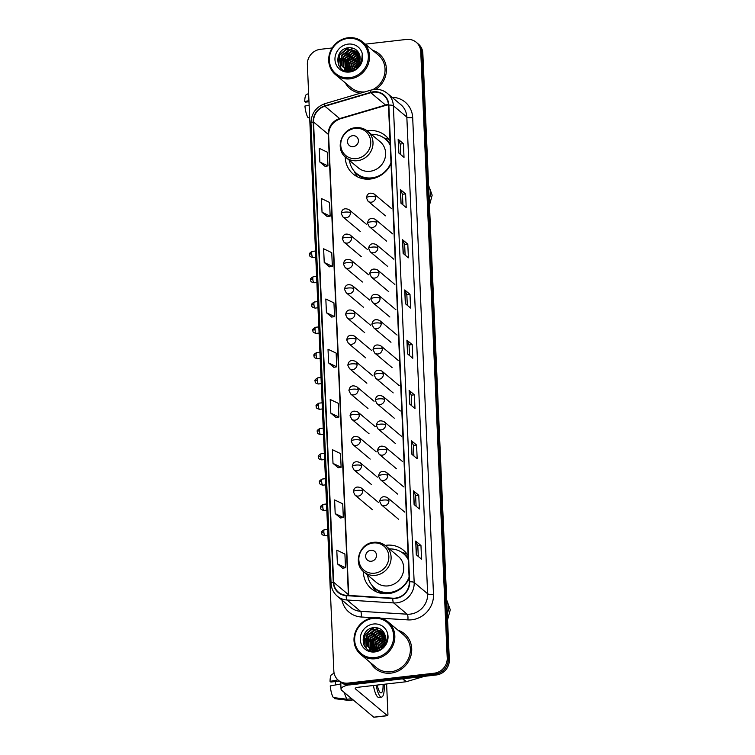 <?xml version="1.0" encoding="UTF-8"?>
<svg xmlns="http://www.w3.org/2000/svg" width="755" height="755" viewBox="0 0 755 755"><rect width="100%" height="100%" fill="white"/><g stroke="black" fill="none" stroke-linecap="round" stroke-linejoin="round"><path stroke-width="1.13" d="M408.144 555.689A25.047 23.339 -50 0 0 403.481 550.253A25.047 23.339 -50 0 0 386.334 545.252A25.047 23.339 -50 0 0 385.173 545.412M363.334 571.459A25.047 23.339 -50 0 0 371.3 588.645A25.047 23.339 -50 0 0 388.447 593.647A25.047 23.339 -50 0 0 409.125 578.321M390.042 141.091A25.047 23.339 -50 0 0 385.38 135.645A25.047 23.339 -50 0 0 368.232 130.643A25.047 23.339 -50 0 0 367.072 130.804M345.233 156.861A25.047 23.339 -50 0 0 353.189 174.037A25.047 23.339 -50 0 0 370.346 179.039A25.047 23.339 -50 0 0 391.024 163.722M332.162 47.961L320.365 49.32A14.175 13.213 -50 0 0 307.361 64.581L333.833 670.959A14.175 13.213 -50 0 0 338.334 680.264L340.439 682.029A14.175 13.213 -50 0 0 350.141 684.86L436.305 674.97A14.175 13.213 -50 0 0 449.319 659.71L422.838 53.331A14.175 13.213 -50 0 0 418.345 44.026L417.288 43.139A14.175 13.213 -50 0 1 421.79 52.444A14.175 13.213 -50 0 0 417.288 43.139L416.241 42.261A14.175 13.213 -50 0 0 406.53 39.43L365.335 44.158M338.334 680.264A14.175 13.213 -50 0 0 348.036 683.096L434.2 673.205A14.175 13.213 -50 0 0 447.215 657.945L448.262 658.832L421.79 52.444L448.262 658.832A14.175 13.213 -50 0 1 435.257 674.092A14.175 13.213 -50 0 0 448.262 658.832L449.319 659.71M348.036 683.096L349.093 683.983L435.257 674.092L349.093 683.983A14.175 13.213 -50 0 1 339.382 681.152A14.175 13.213 -50 0 0 349.093 683.983L350.141 684.86M345.328 82.89A22.688 21.14 -50 0 0 350.046 88.694A22.688 21.14 -50 0 0 360.418 93.205A22.688 21.14 -50 0 1 350.046 88.694A22.688 21.14 -50 0 1 345.328 82.89M353.925 54.492A22.688 21.14 -50 0 0 346.196 63.703A22.688 21.14 -50 0 1 353.925 54.492M370.648 662.786A22.688 21.14 -50 0 0 375.367 668.6A22.688 21.14 -50 0 0 390.901 673.13A22.688 21.14 -50 0 0 410.456 657.199A22.688 21.14 -50 0 0 404.52 633.832A22.688 21.14 -50 0 0 397.97 630.189A22.688 21.14 -50 0 1 404.52 633.832L404.52 633.832A22.688 21.14 -50 0 1 410.456 657.199A22.688 21.14 -50 0 1 390.901 673.13A22.688 21.14 -50 0 1 375.367 668.6A22.688 21.14 -50 0 1 370.648 662.786M379.236 634.398A22.688 21.14 -50 0 0 371.517 643.609A22.688 21.14 -50 0 1 379.236 634.398M373.319 92.186A15.128 14.09 130 0 1 383.672 95.205A15.128 14.09 130 0 1 388.466 105.134L409.286 581.841A15.128 14.09 130 0 1 392.883 598.187L346.262 595.28A15.128 14.09 130 0 1 338.438 592.194A15.128 14.09 130 0 1 333.644 582.265L313.542 121.989A15.128 14.09 130 0 1 324.914 106.219L370.809 92.695A15.128 14.09 130 0 1 373.319 92.186M373.3 91.817A15.506 14.439 -50 0 0 370.733 92.346L324.829 105.87A15.506 14.439 -50 0 0 313.183 122.027L333.276 582.313A15.506 14.439 -50 0 0 346.215 595.648L392.836 598.545A15.506 14.439 -50 0 0 409.644 581.794L388.834 105.087A15.506 14.439 -50 0 0 373.3 91.817M416.298 554.783L421.564 559.2L420.96 545.497L415.703 541.09L416.298 554.783M418.27 556.444L417.808 545.837L415.826 541.25A3.784 0.963 177.5 0 0 415.703 541.09M417.808 545.865L420.96 545.497M414.108 504.557L419.365 508.974L418.77 495.271L413.504 490.863L414.108 504.557M416.08 506.218L415.618 495.61L413.636 491.024A3.784 0.963 177.5 0 0 413.504 490.863M415.618 495.639L418.77 495.271M411.909 454.331L417.175 458.747L416.581 445.044L411.315 440.637L411.909 454.331M413.891 455.992L413.419 445.384L411.437 440.797A3.784 0.963 177.5 0 0 411.315 440.637M413.429 445.412L416.581 445.044M409.72 404.104L414.986 408.521L414.382 394.818L409.125 390.411L409.72 404.104M411.692 405.756L411.23 395.158L409.248 390.561A3.784 0.963 177.5 0 0 409.125 390.411M411.23 395.176L414.382 394.818M398.753 152.963L404.019 157.38L403.415 143.677L398.159 139.269L398.753 152.963M400.726 154.624L400.263 144.016L398.281 139.43A3.784 0.963 177.5 0 0 398.159 139.269M400.263 144.045L403.415 143.677M400.943 203.199L406.209 207.606L405.614 193.912L400.348 189.496L400.943 203.199M402.925 204.85L402.462 194.243L400.48 189.656A3.784 0.963 177.5 0 0 400.348 189.496M402.462 194.271L405.614 193.912M403.142 253.425L408.398 257.832L407.804 244.139L402.538 239.722L403.142 253.425M405.114 255.077L404.652 244.469L402.67 239.882A3.784 0.963 177.5 0 0 402.538 239.722M404.652 244.497L407.804 244.139M405.331 303.652L410.597 308.059L409.993 294.365L404.737 289.948L405.331 303.652M407.304 305.303L406.841 294.695L404.859 290.109A3.784 0.963 177.5 0 0 404.737 289.948M406.841 294.724L409.993 294.365M407.53 353.878L412.787 358.285L412.192 344.591L406.926 340.175L407.53 353.878M409.503 355.53L409.04 344.931L407.058 340.335A3.784 0.963 177.5 0 0 406.926 340.175M409.04 344.95L412.192 344.591M375.905 89.345A22.688 21.14 -50 0 0 379.199 53.926A22.688 21.14 -50 0 0 372.649 50.292A22.688 21.14 -50 0 1 379.199 53.926A22.688 21.14 -50 0 1 375.905 89.345M447.215 657.945L420.733 51.566A14.175 13.213 -50 0 0 416.241 42.261M333.002 463.391L341.128 467.279L340.524 453.576L332.408 449.697L333.002 463.391L338.259 467.751M335.192 513.617L343.317 517.505L342.723 503.802L334.597 499.923L335.192 513.617L340.458 517.977M337.391 563.843L345.516 567.732L344.912 554.028L336.787 550.15L337.391 563.843L342.647 568.204M326.424 312.712L334.55 316.59L333.946 302.897L325.83 299.008L326.424 312.712L331.681 317.072M324.235 262.485L332.351 266.364L331.756 252.67L323.631 248.782L324.235 262.485L329.491 266.845M322.036 212.259L330.161 216.138L329.567 202.444L321.441 198.556L322.036 212.259L327.302 216.619M319.846 162.023L327.972 165.911L327.368 152.208L319.242 148.329L319.846 162.023L325.103 166.383M330.813 413.164L338.929 417.053L338.334 403.349L330.209 399.47L330.813 413.164L336.069 417.524M328.614 362.938L336.739 366.817L336.145 353.123L328.019 349.235L328.614 362.938L333.88 367.298M336.739 366.817L333.823 367.308M334.55 316.59L331.634 317.081M332.351 266.364L329.444 266.855M330.161 216.138L327.245 216.619M327.972 165.911L325.056 166.393M338.929 417.053L336.022 417.534M341.128 467.279L338.212 467.76M343.317 517.505L340.401 517.987M345.516 567.732L342.6 568.213M308.937 100.689L304.727 101.463L305.539 102.142L308.984 101.746M308.625 93.648L306.587 94.403A12.288 3.18 83.5 0 0 304.727 101.463M309.682 117.865L308.04 117.657A12.288 3.18 83.5 0 1 304.926 106.03L309.135 105.247M309.352 118.761L309.39 118.771A12.288 3.18 83.5 0 0 309.418 118.771A12.288 3.18 83.5 0 1 309.352 118.761L309.314 117.818M349.697 77.708A20.319 18.932 -50 0 0 368.336 55.842A20.319 18.932 -50 0 0 347.98 38.439A20.319 18.932 -50 0 0 329.34 60.315A20.319 18.932 -50 0 0 349.697 77.708M349.999 78.841A21.272 19.819 -50 0 0 368.327 63.911A21.272 19.819 -50 0 0 362.768 41.997A21.272 19.819 -50 0 0 348.206 37.75A21.272 19.819 -50 0 0 329.878 52.69A21.272 19.819 -50 0 0 335.437 74.594A21.272 19.819 -50 0 0 349.999 78.841M372.762 89.666A21.272 19.819 -50 0 0 378.293 55.011L362.768 41.997M355.935 69.073L357.653 66.166M359.002 64.77L360.815 63.477M356.785 68.478L360.475 64.307M354.104 68.12L354.793 66.553L359.522 61.863M358.899 62.835L354.812 67.714L359.22 62.627M351.896 69.026L353.113 65.157L360.069 59.579M352.387 68.865L353.538 65.506L359.993 60.079M350.178 69.375L351.443 63.75L360.144 57.833M350.575 69.318L351.868 64.109L360.154 58.239M348.706 69.432L349.773 62.354L358.71 56.408L359.984 56.37M349.055 69.432L350.197 62.703L360.041 56.71M348.442 71.291L348.036 70.649M347.895 70.394L347.517 69.573M347.404 69.29L348.102 60.957L357.039 55.011L359.673 55.096M347.715 69.337L348.527 61.306L357.455 55.36L359.757 55.398M347.536 70.828L346.998 70.196M346.828 69.97L346.366 69.243M346.224 68.988L346.432 59.551L355.36 53.605L359.295 53.992M347.772 70.979L347.253 70.319M347.092 70.083L346.639 69.337M346.507 69.082L346.856 59.9L355.784 53.954L359.399 54.247L355.775 55.2M348.329 71.281L346.054 69.63M345.865 69.432L345.328 68.799M345.158 68.573L344.761 58.154L353.689 52.208L358.851 53.039M346.866 70.357L346.281 69.781M346.101 69.573L345.582 68.922M345.422 68.686L345.186 58.503L354.114 52.557L358.965 53.265M352.679 70.64L344.384 68.233M344.195 68.035L343.261 66.836L343.091 56.748L352.019 50.802L358.408 52.284M350.471 71.159L344.988 68.78M345.195 68.96L344.61 68.384M344.422 68.176L343.685 67.186L343.506 57.097L352.443 51.151L358.512 52.454M353.057 68.601A10.683 9.947 -50 0 0 359.71 55.266C358.03 50.245 354.529 47.725 349.188 47.697C333.361 48.226 334.701 73.594 349.707 71.253C353.963 70.791 357.398 68.733 360.022 65.072C362.06 61.825 362.768 58.399 362.136 54.785C362.164 61.816 359.144 66.421 353.057 68.601L350.414 69.347L343.317 67.384L341.59 65.44L341.42 55.351L350.348 49.405L358.219 52.019M350.839 69.696L343.317 67.384M343.525 67.554L342.015 65.789L341.836 55.7L350.773 49.755L358.078 51.887M361.485 60.145L360.418 64.411M348.225 44.101A14.458 13.477 -50 0 0 334.965 59.673A14.458 13.477 -50 0 0 349.452 72.046A14.458 13.477 -50 0 0 362.711 56.483A14.458 13.477 -50 0 0 348.225 44.101M358.096 52.227A21.272 19.819 -50 0 0 357.398 52.52M357.039 52.69A21.272 19.819 -50 0 0 355.303 53.614M354.397 54.171A21.272 19.819 -50 0 0 345.564 65.232M345.261 66.1A21.272 19.819 -50 0 0 344.856 67.535M344.639 68.478A21.272 19.819 -50 0 0 344.327 70.451M335.437 74.594L350.962 87.608A21.272 19.819 -50 0 0 364.712 91.94M338.74 65.374L339.807 55.049L348.782 47.725M341.807 61.532L343.148 57.852L347.206 53.029M343.478 62.929L344.818 59.258L348.876 54.426M345.375 70.819L344.941 68.752M344.856 67.714L346.488 60.655L350.546 55.832M354.104 53.794L357.766 52.859M346.772 71.14L346.611 70.149M346.526 69.082L348.159 62.061L352.217 57.229M348.197 70.479L348.187 69.696M348.197 69.394L349.829 63.458L353.887 58.635M357.445 56.597L359.88 55.861M349.867 70.8L349.952 69.771M350.009 69.394L351.5 64.855L355.558 60.032M359.116 58.003L360.135 57.635M351.679 70.791L353.17 66.261L357.228 61.438M353.793 70.224L354.633 68.082M338.334 64.505L339.59 54.879L347.479 47.914M340.816 68.158L340.297 58.588M347.508 50.056L353.614 48.395M349.659 70.772L349.725 69.781M349.773 69.413L350.32 66.997M357.53 58.456L360.126 57.399M353.491 70.347L353.661 69.8M353.208 146.649A5.672 5.285 -50 0 0 358.417 140.543A5.672 5.285 -50 0 0 352.736 135.683A5.672 5.285 -50 0 0 347.526 141.789A5.672 5.285 -50 0 0 353.208 146.649M345.743 157.304L358.351 167.884A17.016 15.855 -50 0 0 370.007 171.281A17.016 15.855 -50 0 0 384.673 159.333A17.016 15.855 -50 0 0 380.218 141.808L367.609 131.228C364.146 128.425 360.154 127.246 355.614 127.699C341.477 128.567 334.616 148.971 345.743 157.304A17.016 15.855 -50 0 0 357.389 160.711A17.016 15.855 -50 0 0 372.055 148.763A17.016 15.855 -50 0 0 367.609 131.228M349.48 160.438A22.452 20.913 -50 0 0 356.445 173.367A22.452 20.913 -50 0 0 371.809 177.859A22.452 20.913 -50 0 0 390.977 162.599M390.222 145.205A22.452 20.913 -50 0 0 385.286 138.967A22.452 20.913 -50 0 0 371.337 134.362M356.445 173.367L356.964 173.81A22.452 20.913 -50 0 0 372.338 178.293A22.452 20.913 -50 0 0 378.104 176.83M390.193 144.62A22.452 20.913 -50 0 0 385.814 139.401L385.286 138.967M357.898 177.047A24.575 22.895 130 0 1 354.803 172.451L354.076 171.017M389.165 139.76A24.575 22.895 130 0 0 387.353 138.769L383.785 137.901M371.318 561.248A5.672 5.285 -50 0 0 376.518 555.142A5.672 5.285 -50 0 0 370.837 550.291A5.672 5.285 -50 0 0 365.637 556.397A5.672 5.285 -50 0 0 371.318 561.248M363.844 571.913L376.462 582.483A17.016 15.855 -50 0 0 388.108 585.889A17.016 15.855 -50 0 0 402.774 573.942A17.016 15.855 -50 0 0 398.319 556.407L385.711 545.837C382.247 543.034 378.255 541.854 373.716 542.307C359.588 543.166 352.717 563.579 363.844 571.913A17.016 15.855 -50 0 0 375.499 575.31A17.016 15.855 -50 0 0 390.156 563.362A17.016 15.855 -50 0 0 385.711 545.837M367.581 575.046A22.452 20.913 -50 0 0 374.546 587.975A22.452 20.913 -50 0 0 389.91 592.458A22.452 20.913 -50 0 0 409.078 577.207M408.323 559.804A22.452 20.913 -50 0 0 403.387 553.566A22.452 20.913 -50 0 0 389.438 548.97M374.546 587.975L375.075 588.419A22.452 20.913 -50 0 0 390.439 592.901A22.452 20.913 -50 0 0 396.205 591.439M408.295 559.228A22.452 20.913 -50 0 0 403.916 554.01L403.387 553.566M375.999 591.656A24.575 22.895 130 0 1 372.904 587.06L372.177 585.616M407.266 554.359A24.575 22.895 130 0 0 405.454 553.377L401.886 552.5M348.404 684.955A18.903 4.813 177.5 0 0 341.034 689.126A18.903 4.813 177.5 0 0 341.779 690.381L373.753 717.184L387.353 715.627L355.388 688.824A4.728 1.208 -2.5 0 1 355.199 688.503A4.728 1.208 -2.5 0 1 358.606 687.201L406.02 681.756L402.557 678.849M387.353 715.627A2.359 0.613 83.5 0 0 387.523 715.683A2.359 0.613 83.5 0 0 387.91 713.89L386.607 683.983M423.281 676.471A2.359 2.199 130 0 1 422.366 676.971L406.416 681.671A2.359 2.199 130 0 1 406.02 681.756M335.767 684.908A9.456 2.454 83.5 0 0 335.078 681.557M337.919 679.906L330.048 681.369L330.86 682.039L339.297 681.076M373.423 685.493A16.072 4.162 83.5 0 0 378.878 697.431L381.596 697.11A16.072 4.162 83.5 0 0 384.238 684.898A16.072 4.162 83.5 0 0 384.201 684.256M376.141 685.181A16.072 4.162 83.5 0 0 381.596 697.11M344.403 692.58A15.6 4.039 83.5 0 0 347.102 699.243L333.351 697.563A12.288 3.18 83.5 0 1 330.246 685.927L340.807 683.973M351.717 698.715L347.102 699.243M334.635 697.714L334.673 698.668L348.423 700.347L353.029 699.819M348.423 700.347A15.6 4.039 83.5 0 0 348.631 700.395A15.6 4.039 83.5 0 0 348.885 700.395L353.142 699.904M334.182 673.469L331.907 674.3A12.288 3.18 83.5 0 0 330.048 681.369M377.273 685.049A11.816 3.058 83.5 0 0 381.115 692.892A11.816 3.058 83.5 0 0 383.068 684.389M375.018 657.614A20.319 18.932 -50 0 0 393.657 635.738A20.319 18.932 -50 0 0 373.3 618.345A20.319 18.932 -50 0 0 354.661 640.212A20.319 18.932 -50 0 0 375.018 657.614M375.32 658.747A21.272 19.819 -50 0 0 393.648 643.807A21.272 19.819 -50 0 0 388.089 621.903A21.272 19.819 -50 0 0 373.527 617.647A21.272 19.819 -50 0 0 355.19 632.586A21.272 19.819 -50 0 0 360.758 654.5A21.272 19.819 -50 0 0 375.32 658.747M360.758 654.5L376.283 667.514A21.272 19.819 -50 0 0 390.845 671.761A21.272 19.819 -50 0 0 409.172 656.822A21.272 19.819 -50 0 0 403.614 634.917L388.089 621.903M381.256 648.979L382.974 646.063M384.323 644.666L386.135 643.373M382.106 648.375L385.796 644.204M379.416 648.016L380.105 646.459L384.842 641.759M384.219 642.731L380.133 647.611L384.54 642.524M377.217 648.923L378.434 645.053L385.39 639.476M377.708 648.762L378.859 645.402L385.314 639.976M375.499 649.272L376.764 643.656L385.465 637.73M375.896 649.215L377.179 644.006L385.475 638.135M374.027 649.328L375.093 642.25L384.021 636.305L385.305 636.267M374.376 649.338L375.509 642.599L385.361 636.616M373.763 651.188L373.357 650.546M373.215 650.291L372.828 649.479M372.715 649.187L373.423 640.853L382.351 634.908L384.984 634.993M373.036 649.234L373.838 641.203L382.776 635.257L385.069 635.295M372.857 650.734L372.319 650.093M372.149 649.866L371.686 649.149M371.545 648.894L371.753 639.447L380.68 633.502L384.616 633.889M373.083 650.876L372.574 650.215M372.404 649.989L371.96 649.243M377.538 637.135L373.48 641.958L371.847 648.979L372.168 639.806L381.105 633.86L384.71 634.153L381.096 635.097M373.649 651.188L371.375 649.526M371.186 649.328L370.648 648.696M370.478 648.47L370.082 638.051L379.01 632.105L384.163 632.935M372.187 650.253L371.602 649.678M371.413 649.479L370.894 648.819M370.733 648.583L370.497 638.4L379.425 632.454L384.286 633.162M377.991 650.546L369.705 648.13M369.516 647.932L368.582 646.733L368.412 636.654L377.34 630.708L383.719 632.19M375.792 651.065L370.299 648.687M370.516 648.856L369.931 648.281M369.742 648.073L369.006 647.082L368.827 637.003L377.755 631.057L383.823 632.35M378.378 648.498A10.683 9.947 -50 0 0 385.031 635.163C383.351 630.142 379.841 627.622 374.508 627.594C358.682 628.122 360.022 653.5 375.027 651.15C379.284 650.687 382.719 648.63 385.333 644.978C387.381 641.731 388.079 638.296 387.457 634.681C387.485 641.722 384.455 646.318 378.378 648.498L375.735 649.243L368.629 647.28L366.911 645.336L366.741 635.248L375.669 629.302L383.54 631.916M376.15 649.593L368.629 647.28M368.846 647.46L367.326 645.685L367.156 635.597L376.084 629.651L383.398 631.793M386.805 640.051L385.739 644.317M373.546 624.008A14.458 13.477 -50 0 0 360.277 639.57A14.458 13.477 -50 0 0 374.763 651.952A14.458 13.477 -50 0 0 388.032 636.38A14.458 13.477 -50 0 0 373.546 624.008M383.408 632.124A21.272 19.819 -50 0 0 382.719 632.426M382.36 632.596A21.272 19.819 -50 0 0 380.624 633.511M379.718 634.077A21.272 19.819 -50 0 0 370.884 645.129M370.582 645.997A21.272 19.819 -50 0 0 370.167 647.431M369.95 648.375A21.272 19.819 -50 0 0 369.648 650.348M364.061 645.27L365.118 634.955L374.102 627.622M367.128 641.429L368.459 637.758L372.526 632.926M368.799 642.835L370.139 639.155L374.197 634.332M370.696 650.716L370.243 648.47M370.176 647.62L371.809 640.551L375.867 635.729M379.425 633.7L383.087 632.765M372.092 651.037L371.932 650.046M373.517 650.385L373.508 649.593M373.517 649.291L375.15 643.354L379.208 638.532M382.766 636.503L385.201 635.767M375.188 650.697L375.273 649.678M375.329 649.291L376.82 644.761L380.879 639.938M384.437 637.899L385.456 637.531M377 650.687L378.491 646.157L382.549 641.335M379.104 650.121L379.944 647.979M363.655 644.402L364.91 634.776L372.791 627.82M366.137 648.064L365.609 638.494M372.819 629.953L378.934 628.302M374.971 650.678L375.046 649.687M375.093 649.309L375.641 646.893M382.851 638.362L385.437 637.295M378.812 650.244L378.982 649.696M425.716 119.214L425.716 119.262A9.456 2.407 -2.5 0 1 425.716 119.262L447.168 610.578A9.456 2.407 -2.5 0 1 447.168 610.578L447.177 610.635M422.838 53.331L420.733 51.566M436.305 674.97L434.2 673.205M388.429 104.501A15.128 14.09 -50 0 0 388.051 104.539A15.128 14.09 -50 0 0 385.541 105.049L339.646 118.573A15.128 14.09 -50 0 0 328.283 134.343L348.376 594.619A15.128 14.09 -50 0 0 348.433 595.412M392.034 97.282A23.631 22.018 130 0 1 412.683 117.648L433.493 594.355A4.728 1.208 -2.5 0 1 427.641 593.77L406.832 117.072A18.903 17.61 -50 0 0 400.839 104.662L387.362 93.375A18.903 17.61 130 0 1 393.364 105.775A4.728 1.208 177.5 0 0 388.834 105.087M433.493 594.355A23.631 22.018 130 0 1 411.815 619.789A23.631 22.018 130 0 1 407.86 619.893L381.096 618.232M410.305 614.117A18.903 17.61 -50 0 0 427.641 593.77L414.174 582.483A18.903 17.61 130 0 1 393.666 602.915L347.055 600.008A18.903 17.61 130 0 1 337.268 596.148L350.745 607.445A18.903 17.61 -50 0 0 360.522 611.305L407.143 614.202A18.903 17.61 -50 0 0 410.305 614.117M387.362 93.375C383.54 90.26 379.104 88.958 374.084 89.468L370.932 90.1A4.728 1 73.6 0 0 370.733 92.346M370.932 90.1L325.037 103.624C315.92 107.002 311.239 113.505 310.994 123.15A4.728 1.208 -2.5 0 1 313.183 122.027M333.276 582.313A4.728 1.208 177.5 0 0 331.086 583.426C331.398 588.598 333.455 592.835 337.268 596.148M346.215 595.648A4.728 1.416 93.6 0 0 347.055 600.008L360.522 611.305A4.728 1.416 -86.4 0 1 361.249 616.995A23.631 22.018 130 0 1 341.94 600.055M325.037 103.624A4.728 1 73.6 0 0 324.829 105.87M392.836 598.545A4.728 1.416 93.6 0 0 393.666 602.915L407.143 614.202A4.728 1.416 -86.4 0 1 407.86 619.893M409.644 581.794A4.728 1.208 -2.5 0 1 414.174 582.483L393.364 105.775L406.832 117.072A4.728 1.208 -2.5 0 0 412.683 117.648M372.951 617.722L361.249 616.995M333.644 582.265L348.376 594.619A8.503 2.171 -2.5 0 1 348.716 595.185L348.725 595.431M370.809 92.695L385.541 105.049A8.503 1.793 -106.4 0 0 386.173 105.285L340.279 118.809A8.503 1.793 -106.4 0 1 339.646 118.573L324.914 106.219M313.542 121.989L328.283 134.343A8.503 2.171 -2.5 0 1 328.614 134.909L348.716 595.185M407.653 353.982L407.058 340.335M405.454 303.755L404.859 290.109M403.264 253.529L402.67 239.882M401.075 203.303L400.48 189.656M398.876 153.076L398.281 139.43M409.842 404.208L409.248 390.561M412.041 454.434L411.437 440.797M414.231 504.661L413.636 491.024M416.42 554.897L415.826 541.25M428.632 185.928A15.128 14.09 130 0 1 430.454 192.289A15.128 14.09 130 0 1 429.199 199.009M356.407 158.588A15.628 14.562 -50 0 0 370.743 141.77A15.628 14.562 -50 0 0 355.086 128.388A15.628 14.562 -50 0 0 340.75 145.215A15.628 14.562 -50 0 0 356.407 158.588M355.539 172.565A22.659 21.112 -50 0 0 367.704 179.199M390.146 143.507A22.659 21.112 -50 0 0 384.342 138.212M446.733 600.527A15.128 14.09 130 0 1 448.555 606.897A15.128 14.09 130 0 1 447.3 613.607M374.508 573.196A15.628 14.562 -50 0 0 388.844 556.369A15.628 14.562 -50 0 0 373.187 542.996A15.628 14.562 -50 0 0 358.851 559.814A15.628 14.562 -50 0 0 374.508 573.196M373.64 587.173A22.659 21.112 -50 0 0 385.805 593.808M408.247 558.115A22.659 21.112 -50 0 0 402.443 552.82M375.66 197.121A4.728 4.407 -50 0 0 374.159 194.026C369.752 192.157 367.166 193.431 366.401 197.848A4.728 1.208 -2.5 0 1 369.808 196.536A4.728 1.208 177.5 0 1 375.66 197.121A4.728 4.407 -50 0 1 368.091 201.264L366.401 197.848M376.764 222.423A4.728 4.407 -50 0 0 375.263 219.318C370.856 217.449 368.27 218.733 367.506 223.15A4.728 1.208 -2.5 0 1 370.913 221.838A4.728 1.208 177.5 0 1 376.764 222.423A4.728 4.407 -50 0 1 369.195 226.557L367.506 223.15M377.868 247.716A4.728 4.407 -50 0 0 376.368 244.611C371.96 242.751 369.374 244.025 368.61 248.442A4.728 1.208 -2.5 0 1 372.017 247.13A4.728 1.208 177.5 0 1 377.868 247.716A4.728 4.407 -50 0 1 370.299 251.859L368.61 248.442M378.972 273.008A4.728 4.407 -50 0 0 377.472 269.912C373.064 268.044 370.478 269.318 369.714 273.735A4.728 1.208 -2.5 0 1 373.121 272.432A4.728 1.208 177.5 0 1 378.972 273.008A4.728 4.407 -50 0 1 371.403 277.151L369.714 273.735M380.076 298.31A4.728 4.407 -50 0 0 378.576 295.205C374.169 293.346 371.583 294.62 370.818 299.037A4.728 1.208 -2.5 0 1 374.225 297.725A4.728 1.208 177.5 0 1 380.076 298.31A4.728 4.407 -50 0 1 372.508 302.453L370.818 299.037M381.181 323.602A4.728 4.407 -50 0 0 379.69 320.507C375.273 318.638 372.687 319.912 371.922 324.329A4.728 1.208 -2.5 0 1 375.329 323.017A4.728 1.208 177.5 0 1 381.181 323.602A4.728 4.407 -50 0 1 373.612 327.745L371.922 324.329M382.285 348.904A4.728 4.407 -50 0 0 380.794 345.799C376.377 343.931 373.791 345.214 373.027 349.631A4.728 1.208 -2.5 0 1 376.434 348.319A4.728 1.208 177.5 0 1 382.285 348.904A4.728 4.407 -50 0 1 374.716 353.047L373.027 349.631M383.389 374.197A4.728 4.407 -50 0 0 381.898 371.092C377.481 369.233 374.895 370.507 374.131 374.924A4.728 1.208 -2.5 0 1 377.538 373.612A4.728 1.208 177.5 0 1 383.389 374.197A4.728 4.407 -50 0 1 375.82 378.34L374.131 374.924M384.493 399.489A4.728 4.407 -50 0 0 383.002 396.394C378.585 394.525 375.999 395.809 375.244 400.216A4.728 1.208 -2.5 0 1 378.642 398.914A4.728 1.208 177.5 0 1 384.493 399.489A4.728 4.407 -50 0 1 376.924 403.632L375.244 400.216M385.597 424.791A4.728 4.407 -50 0 0 384.106 421.686C379.69 419.827 377.104 421.101 376.349 425.518A4.728 1.208 -2.5 0 1 379.746 424.206A4.728 1.208 177.5 0 1 385.597 424.791A4.728 4.407 -50 0 1 378.029 428.934L376.349 425.518M386.702 450.084A4.728 4.407 -50 0 0 385.21 446.988C380.794 445.12 378.208 446.394 377.453 450.81A4.728 1.208 -2.5 0 1 380.86 449.508A4.728 1.208 177.5 0 1 386.702 450.084A4.728 4.407 -50 0 1 379.133 454.227L377.453 450.81M387.806 475.386A4.728 4.407 -50 0 0 386.315 472.281C381.898 470.422 379.312 471.696 378.557 476.112A4.728 1.208 -2.5 0 1 381.964 474.801A4.728 1.208 177.5 0 1 387.806 475.386A4.728 4.407 -50 0 1 380.237 479.529L378.557 476.112M388.919 500.678A4.728 4.407 -50 0 0 387.419 497.583C383.002 495.714 380.416 496.988 379.661 501.405A4.728 1.208 -2.5 0 1 383.068 500.093A4.728 1.208 177.5 0 1 388.919 500.678A4.728 4.407 -50 0 1 381.341 504.821L379.661 501.405M311.711 253.737A3.077 0.793 -96.5 0 1 312.211 251.396C307.634 254.067 310.192 254.359 309.493 254.586A3.077 0.783 -2.5 0 1 311.711 253.737A3.077 0.793 -96.5 0 0 312.91 257.502L315.769 257.172M309.616 254.784A3.077 0.783 -2.5 0 1 309.493 254.586C310.097 255.218 308.351 256.436 312.91 257.502M350.452 212.731A4.728 4.407 -50 0 0 348.952 209.626C344.544 207.767 341.958 209.041 341.194 213.457A4.728 1.208 -2.5 0 1 344.601 212.146A4.728 1.208 177.5 0 1 350.452 212.731A4.728 4.407 -50 0 1 342.883 216.874L341.194 213.457M312.815 279.029A3.077 0.793 -96.5 0 1 313.316 276.698C308.738 279.359 311.296 279.652 310.598 279.878A3.077 0.783 -2.5 0 1 312.815 279.029A3.077 0.793 -96.5 0 0 314.014 282.795L316.873 282.474M310.72 280.086A3.077 0.783 -2.5 0 1 310.598 279.878C311.202 280.511 309.456 281.728 314.014 282.795M351.556 238.023A4.728 4.407 -50 0 0 350.056 234.928C345.648 233.059 343.063 234.333 342.298 238.75A4.728 1.208 -2.5 0 1 345.705 237.438A4.728 1.208 177.5 0 1 351.556 238.023A4.728 4.407 -50 0 1 343.987 242.166L342.298 238.75M313.92 304.322A3.077 0.793 -96.5 0 1 314.42 301.991C309.843 304.661 312.4 304.954 311.702 305.18A3.077 0.783 -2.5 0 1 313.92 304.322A3.077 0.793 -96.5 0 0 315.118 308.097L317.978 307.766M311.824 305.379A3.077 0.783 -2.5 0 1 311.702 305.18C312.306 305.813 310.56 307.03 315.118 308.097M352.661 263.325A4.728 4.407 -50 0 0 351.16 260.22C346.753 258.352 344.167 259.635 343.402 264.052A4.728 1.208 -2.5 0 1 346.809 262.74A4.728 1.208 177.5 0 1 352.661 263.325A4.728 4.407 -50 0 1 345.092 267.459L343.402 264.052M315.024 329.624A3.077 0.793 -96.5 0 1 315.524 327.283C310.947 329.954 313.504 330.246 312.806 330.473A3.077 0.783 -2.5 0 1 315.024 329.624A3.077 0.793 -96.5 0 0 316.232 333.389L319.082 333.059M312.929 330.681A3.077 0.783 -2.5 0 1 312.806 330.473C313.41 331.105 311.664 332.323 316.232 333.389M353.765 288.618A4.728 4.407 -50 0 0 352.274 285.513C347.857 283.654 345.271 284.928 344.507 289.344A4.728 1.208 -2.5 0 1 347.913 288.032A4.728 1.208 177.5 0 1 353.765 288.618A4.728 4.407 -50 0 1 346.196 292.761L344.507 289.344M316.128 354.916A3.077 0.793 -96.5 0 1 316.628 352.585C312.051 355.246 314.608 355.539 313.91 355.765A3.077 0.783 -2.5 0 1 316.128 354.916A3.077 0.793 -96.5 0 0 317.336 358.691L320.186 358.361M314.033 355.973A3.077 0.783 -2.5 0 1 313.91 355.765C314.514 356.398 312.768 357.615 317.336 358.691M354.869 313.91A4.728 4.407 -50 0 0 353.378 310.815C348.961 308.946 346.375 310.22 345.611 314.637A4.728 1.208 -2.5 0 1 349.018 313.334A4.728 1.208 177.5 0 1 354.869 313.91A4.728 4.407 -50 0 1 347.3 318.053L345.611 314.637M317.232 380.218A3.077 0.793 -96.5 0 1 317.732 377.877C313.155 380.548 315.713 380.841 315.014 381.067A3.077 0.783 -2.5 0 1 317.232 380.218A3.077 0.793 -96.5 0 0 318.44 383.984L321.29 383.653M315.137 381.266A3.077 0.783 -2.5 0 1 315.014 381.067C315.618 381.7 313.872 382.917 318.44 383.984M355.973 339.212A4.728 4.407 -50 0 0 354.482 336.107C350.065 334.248 347.479 335.522 346.724 339.939A4.728 1.208 -2.5 0 1 350.122 338.627A4.728 1.208 177.5 0 1 355.973 339.212A4.728 4.407 -50 0 1 348.404 343.355L346.724 339.939M318.336 405.51A3.077 0.793 -96.5 0 1 318.836 403.179C314.259 405.841 316.817 406.133 316.118 406.36A3.077 0.783 -2.5 0 1 318.336 405.51A3.077 0.793 -96.5 0 0 319.544 409.276L322.394 408.955M316.241 406.567A3.077 0.783 -2.5 0 1 316.118 406.36C316.723 406.992 314.977 408.21 319.544 409.276M357.077 364.505A4.728 4.407 -50 0 0 355.586 361.409C351.169 359.54 348.584 360.815 347.829 365.231A4.728 1.208 -2.5 0 1 351.226 363.919A4.728 1.208 177.5 0 1 357.077 364.505A4.728 4.407 -50 0 1 349.508 368.648L347.829 365.231M319.44 430.803A3.077 0.793 -96.5 0 1 319.941 428.472C315.364 431.143 317.921 431.435 317.223 431.662A3.077 0.783 -2.5 0 1 319.44 430.803A3.077 0.793 -96.5 0 0 320.648 434.578L323.499 434.248M317.345 431.86A3.077 0.783 -2.5 0 1 317.223 431.662C317.827 432.294 316.081 433.512 320.648 434.578M358.181 389.807A4.728 4.407 -50 0 0 356.69 386.702C352.274 384.842 349.688 386.116 348.933 390.533A4.728 1.208 -2.5 0 1 352.33 389.221A4.728 1.208 177.5 0 1 358.181 389.807A4.728 4.407 -50 0 1 350.613 393.95L348.933 390.533M320.545 456.105A3.077 0.793 -96.5 0 1 321.045 453.764C316.468 456.435 319.025 456.728 318.327 456.954A3.077 0.783 -2.5 0 1 320.545 456.105A3.077 0.793 -96.5 0 0 321.753 459.87L324.603 459.55M318.45 457.162A3.077 0.783 -2.5 0 1 318.327 456.954C318.931 457.587 317.185 458.804 321.753 459.87M359.286 415.099A4.728 4.407 -50 0 0 357.794 411.994C353.378 410.135 350.792 411.409 350.037 415.826A4.728 1.208 -2.5 0 1 353.444 414.514A4.728 1.208 177.5 0 1 359.286 415.099A4.728 4.407 -50 0 1 351.717 419.242L350.037 415.826M321.649 481.397A3.077 0.793 -96.5 0 1 322.149 479.066C317.572 481.728 320.129 482.02 319.431 482.247A3.077 0.783 -2.5 0 1 321.649 481.397A3.077 0.793 -96.5 0 0 322.857 485.172L325.707 484.842M319.554 482.454A3.077 0.783 -2.5 0 1 319.431 482.247C320.035 482.879 318.289 484.097 322.857 485.172M360.39 440.391A4.728 4.407 -50 0 0 358.899 437.296C354.482 435.427 351.896 436.711 351.141 441.118A4.728 1.208 -2.5 0 1 354.548 439.816A4.728 1.208 177.5 0 1 360.39 440.391A4.728 4.407 -50 0 1 352.821 444.535L351.141 441.118M322.753 506.699A3.077 0.793 -96.5 0 1 323.253 504.359C318.685 507.03 321.234 507.322 320.535 507.549A3.077 0.783 -2.5 0 1 322.753 506.699A3.077 0.793 -96.5 0 0 323.961 510.465L326.811 510.135M320.658 507.756A3.077 0.783 -2.5 0 1 320.535 507.549C321.139 508.181 319.393 509.398 323.961 510.465M361.503 465.693A4.728 4.407 -50 0 0 360.003 462.589C355.586 460.729 353 462.003 352.245 466.42A4.728 1.208 -2.5 0 1 355.652 465.108A4.728 1.208 177.5 0 1 361.503 465.693A4.728 4.407 -50 0 1 353.925 469.836L352.245 466.42M323.857 531.992A3.077 0.793 -96.5 0 1 324.357 529.661C319.79 532.322 322.338 532.615 321.639 532.841A3.077 0.783 -2.5 0 1 323.857 531.992A3.077 0.793 -96.5 0 0 325.065 535.757L327.915 535.437M321.762 533.049A3.077 0.783 -2.5 0 1 321.639 532.841C322.243 533.474 320.498 534.691 325.065 535.757M362.608 490.986A4.728 4.407 -50 0 0 361.107 487.89C356.69 486.022 354.104 487.296 353.349 491.713A4.728 1.208 -2.5 0 1 356.756 490.41A4.728 1.208 177.5 0 1 362.608 490.986A4.728 4.407 -50 0 1 355.029 495.129L353.349 491.713M355.388 688.824L355.36 688.173M402.991 678.802L406.416 681.671M310.994 123.15L331.086 583.426M340.279 118.809C332.738 121.678 328.85 127.048 328.614 134.909M386.173 105.285L388.447 104.803M428.613 185.447L432.171 195.186L429.472 205.19M446.715 600.055L450.273 609.785L447.573 619.789M391.524 208.578L374.159 194.026M385.456 215.826L368.091 201.264M392.638 233.88L375.263 219.318M386.56 241.119L369.195 226.557M393.742 259.173L376.368 244.611M387.664 266.421L370.299 251.859M394.846 284.475L377.472 269.912M388.768 291.713L371.403 277.151M395.95 309.767L378.576 295.205M389.873 317.006L372.508 302.453M397.055 335.06L379.69 320.507M390.977 342.308L373.612 327.745M398.159 360.361L380.794 345.799M392.081 367.6L374.716 353.047M399.263 385.654L381.898 371.092M393.185 392.902L375.82 378.34M400.367 410.956L383.002 396.394M394.289 418.195L376.924 403.632M401.471 436.248L384.106 421.686M395.393 443.496L378.029 428.934M402.575 461.541L385.21 446.988M396.498 468.789L379.133 454.227M403.68 486.843L386.315 472.281M397.602 494.081L380.237 479.529M404.784 512.135L387.419 497.583M398.706 519.383L381.341 504.821M366.326 224.188L348.952 209.626M312.211 251.396L315.496 251.019M360.248 231.426L342.883 216.874M367.43 249.48L350.056 234.928M313.316 276.698L316.6 276.321M361.352 256.728L343.987 242.166M368.534 274.782L351.16 260.22M314.42 301.991L317.704 301.613M362.457 282.021L345.092 267.459M369.639 300.075L352.274 285.513M315.524 327.283L318.818 326.906M363.561 307.323L346.196 292.761M370.743 325.377L353.378 310.815M316.628 352.585L319.922 352.207M364.665 332.615L347.3 318.053M371.847 350.669L354.482 336.107M317.732 377.877L321.026 377.5M365.769 357.908L348.404 343.355M372.951 375.962L355.586 361.409M318.836 403.179L322.13 402.802M366.873 383.21L349.508 368.648M374.055 401.264L356.69 386.702M319.941 428.472L323.234 428.094M367.978 408.502L350.613 393.95M375.159 426.556L357.794 411.994M321.045 453.764L324.339 453.387M369.082 433.804L351.717 419.242M376.264 451.858L358.899 437.296M322.149 479.066L325.443 478.689M370.186 459.097L352.821 444.535M377.368 477.151L360.003 462.589M323.253 504.359L326.547 503.981M371.29 484.399L353.925 469.836M378.472 502.443L361.107 487.89M324.357 529.661L327.651 529.283M372.394 509.691L355.029 495.129M341.034 689.126L340.732 682.275M387.523 715.683L373.923 717.25M334.71 698.668L348.631 700.395"/></g></svg>
